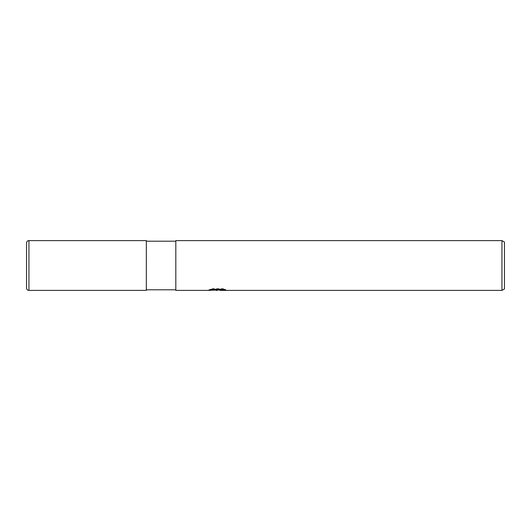 <?xml version="1.0" encoding="UTF-8"?>
<svg xmlns="http://www.w3.org/2000/svg" width="531" height="531" viewBox="0 0 531 531"><rect width="100%" height="100%" fill="white"/><g stroke="black" fill="none" stroke-linecap="round" stroke-linejoin="round"><path stroke-width="0.4" stroke-dasharray="2.65 1.99" d="M146.277 265.5L146.337 240.643L146.277 265.5M175.814 289.8L175.814 241.2L175.814 289.8M146.337 289.8L146.337 241.2L146.337 289.8M212.48 288.612L212.48 289.269L208.829 290.391L208.829 289.767L212.48 288.612L216.124 289.767L223.843 289.076L223.843 289.568L219.94 289.767M223.843 289.568L223.843 290.198L223.843 289.727L219.841 289.999M219.94 290.391L223.843 290.198M217.69 289.554L217.69 289.959M214.411 290.145L212.48 289.269M218.301 289.276L209.008 289.714L209.008 290.338M209.008 289.714L216.124 289.767M222.901 289.295L225.602 289.355L222.748 288.612L212.931 288.612L210.342 289.276L212.878 289.276M210.342 289.276L210.342 289.919M212.931 288.612L212.931 289.269M222.748 288.612L222.748 289.269M225.602 289.355L225.602 289.999M223.843 289.076L223.843 289.727M175.814 240.609L175.814 290.391M504.45 242.043L504.45 288.957M501.961 240.609L501.961 290.391M26.55 242.999L26.55 288.001M146.337 240.609L146.337 290.391M146.337 290.357L146.337 240.643L146.337 290.357M28.939 240.609L28.939 290.391M217.305 289.767L218.301 289.767M217.252 290.377L217.252 289.753"/><path stroke-width="0.8" d="M175.814 289.8L146.337 289.8M146.337 241.2L175.814 241.2M219.841 289.999L214.411 290.145M217.305 290.391L216.124 290.391M501.961 290.391L501.961 240.609L504.45 242.043L504.45 288.957L501.961 290.391L219.94 290.391L219.841 289.747L222.901 289.295M212.878 289.276L218.301 289.276L218.301 289.919L208.836 290.391L175.814 290.391L175.814 240.609L501.961 240.609M218.301 289.919L210.342 289.919L212.931 289.269L222.748 289.269L225.595 289.999L219.841 290.377M28.939 240.609A2.389 2.389 0 0 0 26.55 242.999L26.55 288.001A2.389 2.389 0 0 0 28.939 290.391L28.939 240.609L146.337 240.609L146.337 290.391L28.939 290.391M218.301 289.767L219.841 289.767"/></g></svg>
